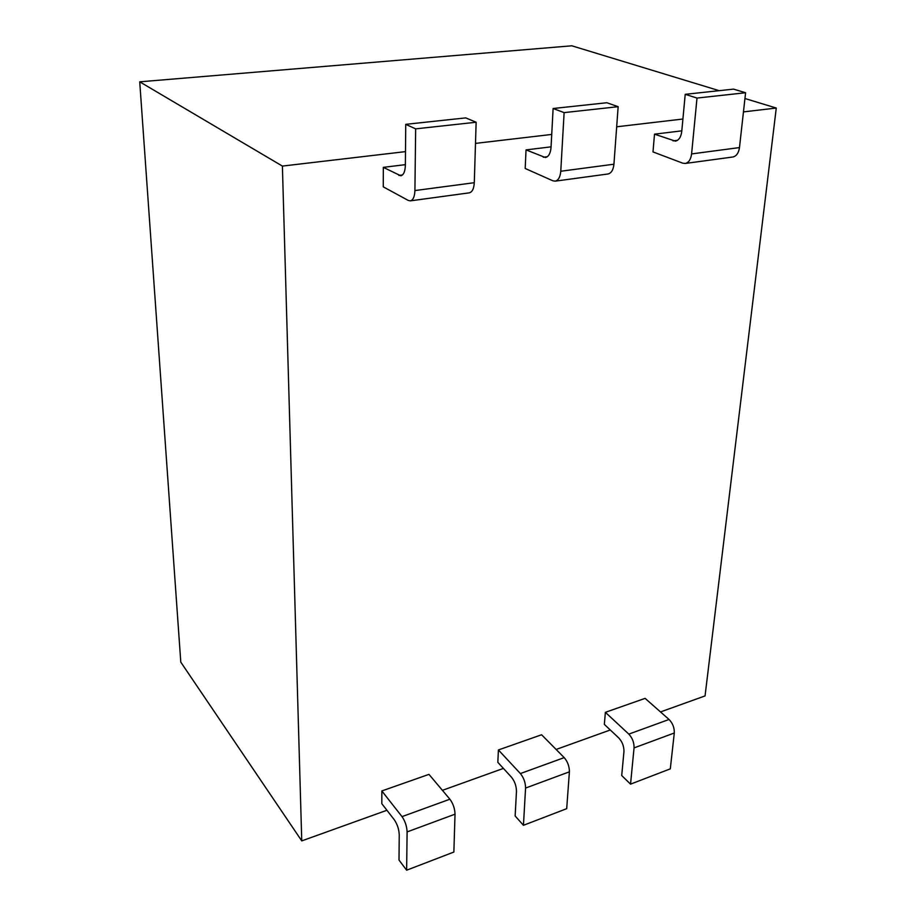 <?xml version="1.0" encoding="UTF-8"?>
<svg xmlns="http://www.w3.org/2000/svg" width="916" height="916" viewBox="0 0 916 916"><rect width="100%" height="100%" fill="white"/><g stroke="black" fill="none" stroke-linecap="round" stroke-linejoin="round"><path stroke-width="1.37" d="M660.493 711.938L705.057 695.92L776.276 108.042L744.937 98.504M719.197 90.673L571.813 45.8L139.724 81.822L180.796 662.131L301.753 840.888L282.391 166.082L139.724 81.822M610.285 729.983L556.115 749.46M503.399 768.41L442.405 790.336M386.93 810.271L301.753 840.888M776.276 108.042L743.448 111.901M682.912 119.023L616.674 126.797M551.73 134.434L475.496 143.388M405.49 151.621L282.391 166.082M520.391 773.562L564.199 757.624L541.585 734.758L498.407 749.952L497.835 762.341L511.38 777.089C514.7 781.222 516.395 785.997 516.464 791.401L515.147 815.984L523.448 825.305L525.566 788.058C525.509 782.585 523.78 777.753 520.391 773.562L498.407 749.952M551.066 146.835L526.036 149.892L525.189 168.475L552.875 180.807L555.211 181.15C558.394 180.349 560.249 177.04 560.764 171.246L564.119 112.611L553.115 108.512L551.031 147.465C550.505 153.384 548.638 156.739 545.432 157.541L526.036 149.892M628.823 734.117L669.046 719.472L645.104 698.358L605.373 712.327L604.342 724.384L618.804 737.987C622.319 741.834 624.036 746.38 623.945 751.612L621.712 775.543L630.54 784.142L634.055 747.903C634.158 742.59 632.418 737.998 628.823 734.117L605.373 712.327M681.802 130.839L654.505 134.171L652.993 151.919L682.729 163.174L685.26 163.46C688.74 162.636 690.847 159.453 691.591 153.922L697.007 98.058L685.214 94.325L681.756 131.435C681 137.091 678.882 140.32 675.367 141.133L654.505 134.171M402.01 816.637L449.893 799.21L428.963 774.375L381.846 790.943L381.823 803.687L394.246 819.717C397.315 824.194 398.975 829.22 399.239 834.797L399.01 860.055L406.635 870.2L407.105 831.923C406.841 826.255 405.147 821.16 402.01 816.637L381.846 790.943M405.376 164.651L383.323 167.353L383.277 186.853L408.261 200.432L410.357 200.856C413.139 200.077 414.662 196.654 414.914 190.562L415.658 128.858L405.742 124.336L405.364 165.315C405.124 171.544 403.601 175.036 400.784 175.803L383.323 167.353M560.764 171.246L613.938 164.204C613.319 169.895 611.35 173.147 608.041 173.971L555.211 181.15M613.938 164.204L618.151 106.691L606.816 102.741L553.115 108.512M564.199 757.624C567.68 761.688 569.409 766.429 569.397 771.833L566.695 808.679L523.448 825.305M618.151 106.691L564.119 112.611M691.591 153.922L739.475 147.579C738.662 153.018 736.464 156.155 732.88 156.991L685.26 163.46M739.475 147.579L745.59 92.745L733.533 89.127L685.214 94.325M669.046 719.472C672.71 723.251 674.462 727.762 674.29 733.006L670.306 768.856L630.54 784.142M745.59 92.745L697.007 98.058M414.914 190.562L474.293 182.696C473.927 188.673 472.267 192.051 469.301 192.841L410.357 200.856M474.293 182.696L476.137 122.24L465.752 117.889L405.742 124.336M449.893 799.21C453.134 803.607 454.84 808.588 455.023 814.175L453.867 852.052L406.635 870.2M476.137 122.24L415.658 128.858M547.356 156.716L543.28 157.231M525.566 788.058L569.397 771.833M677.474 140.32L673.031 140.881M634.055 747.903L674.29 733.006M402.456 174.979L398.861 175.437M407.105 831.923L455.023 814.175"/></g></svg>
